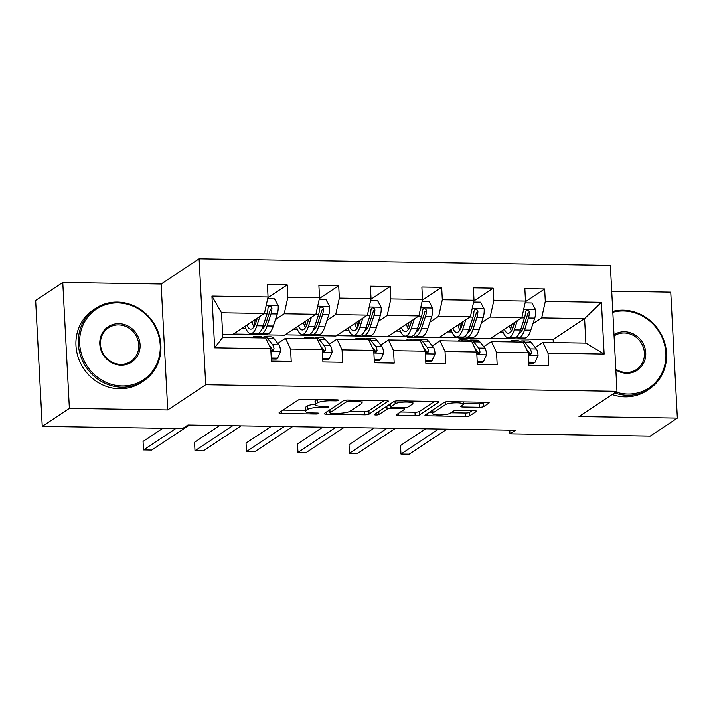 <?xml version="1.0" encoding="UTF-8"?>
<svg xmlns="http://www.w3.org/2000/svg" width="713" height="713" viewBox="0 0 713 713"><rect width="100%" height="100%" fill="white"/><g stroke="black" fill="none" stroke-linecap="round" stroke-linejoin="round"><path stroke-width="1.07" d="M338.595 400.403A2.389 0.481 177 0 0 338.711 400.243A2.389 0.481 177 0 0 337.071 399.868L302.651 399.325A3.413 0.686 177 0 0 298.346 399.975L279.175 412.693A3.413 0.686 177 0 0 279.006 412.925A3.413 0.686 177 0 0 281.35 413.46L315.77 414.003A2.389 0.481 177 0 0 318.782 413.549A2.389 0.481 177 0 0 318.907 413.388A2.389 0.481 177 0 0 317.267 413.014L312.811 412.943A10.927 2.201 177 0 1 305.307 411.258A10.927 2.201 177 0 1 305.85 410.519L307.446 409.458A10.927 2.201 177 0 1 321.224 407.364L325.681 407.435A2.389 0.481 177 0 0 328.693 406.971A2.389 0.481 177 0 0 328.809 406.811A2.389 0.481 177 0 0 327.169 406.446L322.713 406.374A10.927 2.201 177 0 1 315.208 404.681A10.927 2.201 177 0 1 315.752 403.941L317.347 402.89A10.927 2.201 177 0 1 331.126 400.786L335.582 400.858A2.389 0.481 177 0 0 338.595 400.403M479.323 407.248A3.413 0.686 177 0 0 483.628 406.597L489.002 403.023A3.413 0.686 177 0 0 489.18 402.792A3.413 0.686 177 0 0 486.827 402.266L448.602 401.651A3.413 0.686 177 0 0 444.297 402.31L425.126 415.028A3.413 0.686 177 0 0 424.957 415.26A3.413 0.686 177 0 0 427.301 415.786L465.536 416.401A3.413 0.686 177 0 0 469.84 415.741L476.337 411.437A3.413 0.686 177 0 0 476.507 411.205A3.413 0.686 177 0 0 474.154 410.679L457.799 410.412A3.413 0.686 177 0 0 453.495 411.071L450.268 413.21A9.135 1.836 177 0 1 440.206 414.957A9.135 1.836 177 0 1 432.479 413.549A9.135 1.836 177 0 1 432.943 412.934L445.554 404.556A9.135 1.836 177 0 1 455.616 402.809A9.135 1.836 177 0 1 463.343 404.218A9.135 1.836 177 0 1 462.889 404.832L460.785 406.232A3.413 0.686 177 0 0 460.616 406.455A3.413 0.686 177 0 0 462.96 406.989L479.323 407.248L479.145 403.843A3.413 0.686 177 0 0 483.45 403.193L484.893 402.239M578.992 416.508L677.35 418.076L650.229 436.08L509.947 433.834L515.374 430.233L187.947 425.001L182.528 428.602L42.245 426.356L69.375 408.362L167.733 409.93L205.709 384.735L616.968 391.303L578.992 416.508M388.246 401.41A3.413 0.686 177 0 0 388.416 401.187A3.413 0.686 177 0 0 386.072 400.653L347.846 400.046A3.413 0.686 177 0 0 343.541 400.697L324.37 413.424A3.413 0.686 177 0 0 324.201 413.647A3.413 0.686 177 0 0 326.545 414.182L364.771 414.788A3.413 0.686 177 0 0 369.076 414.137L388.228 400.973M398.219 400.849L436.454 401.464A3.413 0.686 177 0 1 438.798 401.989A3.413 0.686 177 0 1 438.629 402.221L419.458 414.939A3.413 0.686 177 0 1 415.153 415.599L398.79 415.331A3.413 0.686 177 0 1 396.446 414.806A3.413 0.686 177 0 1 396.615 414.574L404.396 409.414A3.413 0.686 177 0 0 404.565 409.182A3.413 0.686 177 0 0 402.221 408.656L391.366 408.487A3.413 0.686 177 0 0 387.061 409.137L378.968 414.511A2.389 0.481 177 0 1 376.33 414.966A2.389 0.481 177 0 1 374.307 414.601A2.389 0.481 177 0 1 374.432 414.44L393.915 401.508A3.413 0.686 177 0 1 398.219 400.849M205.709 384.735L199.105 258.81L610.364 265.388L616.968 391.303M525.347 301.804L544.652 288.988L524.848 288.676L525.499 301.091L493.815 300.592L493.164 288.168L473.361 287.847L474.011 300.271L442.327 299.763L441.677 287.348L421.873 287.027L422.524 299.451L390.84 298.943L390.189 286.519L370.386 286.207L371.036 298.622L339.343 298.123L338.693 285.699L318.889 285.378L319.54 297.802L287.856 297.294L287.205 284.87L267.402 284.558L268.052 296.982L211.939 296.082L214.658 347.81L222.804 337.294L265.708 337.971L270.762 348.71L271.412 361.126L291.216 361.446L290.565 349.022L285.512 338.292L317.205 338.8L322.258 349.53L322.909 361.954L342.712 362.266L342.062 349.851L337.008 339.112L368.692 339.62L373.746 350.35L374.396 362.774L394.2 363.095L393.549 350.671L388.496 339.941L420.18 340.449L425.233 351.179L425.884 363.603L445.687 363.915L445.037 351.491L439.983 340.761L471.667 341.269L476.721 351.999L477.371 364.423L497.175 364.735L496.524 352.32L491.471 341.58L523.164 342.088L528.217 352.828L528.868 365.243L548.671 365.564L548.021 353.14L542.967 342.409L585.872 343.096L584.589 318.586L541.684 317.909L532.896 323.729M544.652 288.988L545.302 301.412L601.415 302.312L604.125 354.04L548.021 353.14M528.217 352.828L496.524 352.32M476.721 351.999L445.037 351.491M425.233 351.179L393.549 350.671M373.746 350.35L342.062 349.851M322.258 349.53L290.565 349.022M270.762 348.71L214.658 347.81M481.409 322.909L490.188 317.08L521.88 317.588L490.41 338.47L458.726 337.962L459.671 336.982M460.188 336.991L458.726 337.962M476.498 351.527L477.122 351.108M483.744 346.714L491.471 341.58M521.88 317.588L525.499 301.091M490.188 317.08L493.815 300.592M429.921 322.089L438.7 316.26L470.384 316.768L438.923 337.641L407.239 337.142L408.175 336.162M408.701 336.171L407.239 337.142M425.01 350.698L425.634 350.288M432.256 345.894L439.983 340.761M470.384 316.768L474.011 300.271M438.7 316.26L442.327 299.763M378.425 321.26L387.212 315.431L418.896 315.939L387.435 336.821L355.742 336.313L356.687 335.333M357.204 335.342L355.742 336.313M373.523 349.878L374.138 349.468M380.769 345.065L388.496 339.941M418.896 315.939L422.524 299.451M387.212 315.431L390.84 298.943M326.937 320.44L335.716 314.611L367.409 315.119L335.939 336.001L304.255 335.493L305.2 334.513M305.717 334.522L304.255 335.493M322.026 349.049L322.65 348.639M329.272 344.245L337.008 339.112M367.409 315.119L371.036 298.622M335.716 314.611L339.343 298.123M275.45 319.62L284.229 313.791L315.912 314.299L284.451 335.172L252.767 334.664L253.712 333.693M254.229 333.702L252.767 334.664M270.539 348.229L271.163 347.819M277.785 343.416L285.512 338.292M315.912 314.299L319.54 297.802M284.229 313.791L287.856 297.294M211.939 296.082L221.52 312.784L264.425 313.47L232.964 334.352L222.643 334.183M264.425 313.47L268.052 296.982M167.733 409.93L161.129 284.015L62.771 282.437L69.375 408.362M62.771 282.437L35.65 300.44L42.245 426.356M677.35 418.076L670.755 292.161L611.718 291.216M161.129 284.015L199.105 258.81M509.759 430.144L509.947 433.834M221.52 312.784L222.804 337.294M511.676 337.81L510.214 338.782L511.159 337.81M553.288 342.57L553.128 339.468L510.214 338.782M553.128 339.468L584.589 318.586L601.415 302.312M527.985 352.347L528.609 351.937M535.231 347.534L542.967 342.409M490.909 338.131L510.196 338.443M439.422 337.311L458.709 337.623M387.934 336.491L407.221 336.794M336.447 335.663L355.725 335.975M284.95 334.843L304.237 335.155M233.463 334.023L252.75 334.326M604.125 354.04L585.872 343.096M541.684 317.909L545.302 301.412M241.6 328.622L245.949 328.693M267.901 297.686L287.205 284.87M319.388 298.506L338.693 285.699M293.088 329.442L297.437 329.513M370.876 299.335L390.189 286.519M344.584 330.271L348.933 330.333M422.363 300.155L441.677 287.348M396.071 331.09L400.421 331.162M473.86 300.984L493.164 288.168M447.559 331.91L451.908 331.982M499.047 332.739L503.396 332.802M315.208 404.681L315.03 401.276A10.927 2.201 177 0 1 315.574 400.546L317.071 399.556M315.182 404.2A10.927 2.201 177 0 0 307.267 406.054L307.446 409.458M305.307 411.258L305.128 407.854A10.927 2.201 177 0 1 305.672 407.114L307.267 406.054M283.114 410.082L305.262 410.438M350.181 411.151L364.593 411.383A3.413 0.686 177 0 0 368.897 410.733L384.129 400.626M328.31 410.804L329.852 410.831M349.914 401.089A2.389 0.481 177 0 0 346.901 401.553L330.074 412.711A2.389 0.481 177 0 0 329.959 412.88A2.389 0.481 177 0 0 331.598 413.246L336.295 413.317A10.927 2.201 177 0 0 350.074 411.223L361.571 403.594A10.927 2.201 177 0 0 362.115 402.854A10.927 2.201 177 0 0 354.611 401.169L349.914 401.089L349.86 400.073M434.511 401.428L419.28 411.535L419.458 414.939M400.554 411.962L414.975 412.194A3.413 0.686 177 0 0 419.28 411.535M390.412 405.091A3.413 0.686 177 0 0 388.166 405.323M412.462 404.066A9.135 1.836 177 0 0 412.916 403.442A9.135 1.836 177 0 0 405.189 402.034A9.135 1.836 177 0 0 395.127 403.781L390.679 406.74A3.413 0.686 177 0 0 390.51 406.963A3.413 0.686 177 0 0 392.854 407.497L403.71 407.667A3.413 0.686 177 0 0 408.014 407.016L412.462 404.066M463.316 403.594L479.145 403.843M450.937 412.765L465.357 412.996A3.413 0.686 177 0 0 469.662 412.346L472.22 410.643M429.066 412.417L432.426 412.471M257.313 318.194L255.869 322.597A22.094 6.97 90.9 0 1 250.789 329.121A22.094 6.97 90.9 0 1 246.876 325.119M259.889 316.483L256.84 325.779A26.613 8.404 90.9 0 1 250.718 333.639A26.613 8.404 90.9 0 1 245.076 326.313M267.66 298.774L274.55 298.89L278.204 305.743A9.216 2.914 90.9 0 1 277.295 313.978L273.337 326.046A26.613 8.404 90.9 0 1 267.223 333.907L260.949 333.809A26.613 8.404 -89.1 0 0 267.072 325.939L271.029 313.88A9.216 2.914 -89.1 0 0 271.938 308.283L271.537 306.946L269.764 306.135L268.596 306.706L267.972 308.221A9.216 2.914 90.9 0 1 267.063 313.818L263.106 325.877A26.613 8.404 90.9 0 1 256.992 333.746L250.718 333.639M264.193 326.973A22.094 6.97 90.9 0 1 263.32 325.235M251.974 321.732A22.094 6.97 -89.1 0 0 253.962 326.812M253.899 320.458A26.613 8.404 -89.1 0 0 254.898 325.092M258.979 333.024A26.613 8.404 -89.1 0 0 260.949 333.809M271.938 308.283L270.379 309.326A4.697 1.479 90.9 0 1 270.058 310.69L266.101 322.757A22.094 6.97 90.9 0 1 261.814 329.156M256.02 322.133A22.094 6.97 90.9 0 1 255.397 319.46M271.252 357.997L277.651 358.104L280.601 351.349A9.216 2.914 -89.1 0 0 278.917 344.842L274.006 338.657A26.613 8.404 -89.1 0 0 271.02 336.839L264.746 336.741A26.613 8.404 -89.1 0 0 262.749 337.454M257.01 337.837A26.613 8.404 -89.1 0 0 254.514 336.572A26.613 8.404 -89.1 0 0 251.974 337.757M271.305 358.96L276.243 359.04L277.651 358.104M270.833 350.083L273.141 350.538L274.059 348.782A9.216 2.914 -89.1 0 0 272.642 344.744L267.731 338.559A26.613 8.404 -89.1 0 0 264.746 336.741M162.867 428.29L143.055 441.427L143.5 449.939L175.817 428.495M143.5 449.939L151.753 450.072L189.498 425.028M254.514 336.572L260.789 336.679A26.613 8.404 90.9 0 1 263.284 337.935M269.157 345.297L272.063 348.951A4.697 1.479 90.9 0 1 272.5 349.825L274.059 348.782M117.77 302.9A42.441 39.358 56.4 0 0 79.678 343.773A42.441 39.358 56.4 0 0 122.119 385.938A42.441 39.358 56.4 0 0 160.211 345.065A42.441 39.358 56.4 0 0 117.77 302.9M121.852 387.177A43.484 40.329 -123.6 0 1 80.631 355.903A43.484 40.329 -123.6 0 1 95.578 308.399A43.484 40.329 -123.6 0 1 117.387 302.089A43.484 40.329 -123.6 0 1 158.607 333.363A43.484 40.329 -123.6 0 1 143.669 380.867A43.484 40.329 -123.6 0 1 121.852 387.177M118.857 323.657A21.221 19.679 -123.6 0 1 140.078 344.736A21.221 19.679 -123.6 0 1 121.032 365.181A21.221 19.679 -123.6 0 1 99.811 344.094A21.221 19.679 -123.6 0 1 118.857 323.657M120.657 364.37A20.178 18.707 56.4 0 0 130.773 361.446A20.178 18.707 56.4 0 0 137.707 339.406A20.178 18.707 56.4 0 0 118.59 324.896A20.178 18.707 56.4 0 0 108.465 327.82A20.178 18.707 56.4 0 0 101.531 349.86A20.178 18.707 56.4 0 0 120.657 364.37M143.669 380.867L141.281 382.453A43.484 40.329 -123.6 0 1 119.463 388.754A43.484 40.329 -123.6 0 1 78.243 357.489A43.484 40.329 -123.6 0 1 93.189 309.986L95.578 308.399M615.898 392.016A42.441 39.358 56.4 0 0 627.779 394.022A42.441 39.358 56.4 0 0 665.871 353.149A42.441 39.358 56.4 0 0 623.429 310.984A42.441 39.358 56.4 0 0 612.823 312.303M612.779 311.367A43.484 40.329 -123.6 0 1 623.046 310.182A43.484 40.329 -123.6 0 1 664.266 341.447A43.484 40.329 -123.6 0 1 649.32 388.95A43.484 40.329 -123.6 0 1 627.511 395.26A43.484 40.329 -123.6 0 1 614.526 392.925M614 334.736A21.221 19.679 -123.6 0 1 624.517 331.741A21.221 19.679 -123.6 0 1 645.737 352.819A21.221 19.679 -123.6 0 1 626.691 373.264A21.221 19.679 -123.6 0 1 615.845 369.931M615.8 369.165A20.178 18.707 56.4 0 0 626.308 372.453A20.178 18.707 56.4 0 0 636.433 369.53A20.178 18.707 56.4 0 0 643.367 347.489A20.178 18.707 56.4 0 0 624.24 332.98A20.178 18.707 56.4 0 0 614.125 335.903A20.178 18.707 56.4 0 0 614.062 335.939M649.32 388.95L646.941 390.537A43.484 40.329 -123.6 0 1 625.123 396.838A43.484 40.329 -123.6 0 1 612.137 394.512M308.8 319.014L307.356 323.417A22.094 6.97 90.9 0 1 302.285 329.941A22.094 6.97 90.9 0 1 298.373 325.939M311.376 317.312L308.328 326.599A26.613 8.404 90.9 0 1 302.205 334.468A26.613 8.404 90.9 0 1 296.563 327.133M319.148 299.603L326.037 299.71L329.7 306.572A9.216 2.914 90.9 0 1 328.782 314.798L324.834 326.866A26.613 8.404 90.9 0 1 318.711 334.727L312.446 334.629A26.613 8.404 -89.1 0 0 318.559 326.768L322.517 314.7A9.216 2.914 -89.1 0 0 323.426 309.112L323.025 307.766L321.26 306.964L320.084 307.535L319.469 309.05A9.216 2.914 90.9 0 1 318.551 314.638L314.602 326.706A26.613 8.404 90.9 0 1 308.479 334.566L302.205 334.468M315.69 327.802A22.094 6.97 90.9 0 1 314.807 326.055M303.462 322.561A22.094 6.97 -89.1 0 0 305.458 327.632M305.387 321.278A26.613 8.404 -89.1 0 0 306.394 325.912M310.476 333.844A26.613 8.404 -89.1 0 0 312.446 334.629M323.426 309.112L321.866 310.146A4.697 1.479 90.9 0 1 321.545 311.519L317.597 323.577A22.094 6.97 90.9 0 1 313.31 329.976M307.517 322.953A22.094 6.97 90.9 0 1 306.893 320.289M360.297 319.843L358.853 324.237A22.094 6.97 90.9 0 1 353.773 330.77A22.094 6.97 90.9 0 1 349.86 326.759M362.864 318.132L359.815 327.427A26.613 8.404 90.9 0 1 353.701 335.288A26.613 8.404 90.9 0 1 348.06 327.962M370.635 300.423L377.534 300.529L381.188 307.392A9.216 2.914 90.9 0 1 380.279 315.627L376.321 327.686A26.613 8.404 90.9 0 1 370.199 335.556L363.933 335.449A26.613 8.404 -89.1 0 0 370.047 327.588L374.004 315.52A9.216 2.914 -89.1 0 0 374.913 309.932L374.512 308.586L372.747 307.784L371.58 308.355L370.956 309.87A9.216 2.914 90.9 0 1 370.047 315.458L366.09 327.525A26.613 8.404 90.9 0 1 359.967 335.386L353.701 335.288M367.177 328.622A22.094 6.97 90.9 0 1 366.304 326.884M354.949 323.381A22.094 6.97 -89.1 0 0 356.946 328.461M356.883 322.107A26.613 8.404 -89.1 0 0 357.881 326.741M361.963 334.673A26.613 8.404 -89.1 0 0 363.933 335.449M374.913 309.932L373.354 310.966A4.697 1.479 90.9 0 1 373.042 312.339L369.084 324.406A22.094 6.97 90.9 0 1 364.798 330.805M359.004 323.773A22.094 6.97 90.9 0 1 358.381 321.108M322.739 358.826L329.148 358.924L332.089 352.177A9.216 2.914 -89.1 0 0 330.404 345.662L325.493 339.486A26.613 8.404 -89.1 0 0 322.508 337.659L316.233 337.561A26.613 8.404 -89.1 0 0 314.246 338.283M308.497 338.657A26.613 8.404 -89.1 0 0 306.002 337.401A26.613 8.404 -89.1 0 0 303.471 338.577M322.793 359.78L327.73 359.86L329.148 358.924M322.329 350.912L324.629 351.357L325.547 349.611A9.216 2.914 -89.1 0 0 324.13 345.564L319.219 339.379A26.613 8.404 -89.1 0 0 316.233 337.561M219.782 425.509L194.551 442.256L194.997 450.759L232.732 425.714M194.997 450.759L203.241 450.892L240.985 425.848M306.002 337.401L312.276 337.499A26.613 8.404 90.9 0 1 314.772 338.755M320.645 346.117L323.55 349.78A4.697 1.479 90.9 0 1 323.987 350.644L325.547 349.611M374.227 359.646L380.635 359.753L383.576 352.997A9.216 2.914 -89.1 0 0 381.892 346.491L376.981 340.306A26.613 8.404 -89.1 0 0 373.995 338.488L367.721 338.381A26.613 8.404 -89.1 0 0 365.733 339.103M359.985 339.486A26.613 8.404 -89.1 0 0 357.489 338.22A26.613 8.404 -89.1 0 0 354.958 339.406M374.28 360.609L379.227 360.689L380.635 359.753M373.817 351.732L376.125 352.177L377.043 350.431A9.216 2.914 -89.1 0 0 375.626 346.384L370.715 340.208A26.613 8.404 -89.1 0 0 367.721 338.381M271.27 426.329L246.038 443.076L246.484 451.587L284.22 426.543M246.484 451.587L254.737 451.721L292.473 426.677M357.489 338.22L363.764 338.319A26.613 8.404 90.9 0 1 366.259 339.584M372.141 346.946L375.047 350.6A4.697 1.479 90.9 0 1 375.475 351.464L377.043 350.431M411.784 320.663L410.34 325.066A22.094 6.97 90.9 0 1 405.26 331.59A22.094 6.97 90.9 0 1 401.348 327.588M414.351 318.952L411.312 328.247A26.613 8.404 90.9 0 1 405.189 336.108A26.613 8.404 90.9 0 1 399.547 328.782M422.132 301.243L429.021 301.358L432.675 308.212A9.216 2.914 90.9 0 1 431.766 316.447L427.809 328.515A26.613 8.404 90.9 0 1 421.695 336.376L415.421 336.278A26.613 8.404 -89.1 0 0 421.543 328.417L425.492 316.349A9.216 2.914 -89.1 0 0 426.41 310.761L426 309.415L424.235 308.604L423.067 309.175L422.444 310.69A9.216 2.914 90.9 0 1 421.535 316.287L417.577 328.345A26.613 8.404 90.9 0 1 411.463 336.215L405.189 336.108M418.665 329.442A22.094 6.97 90.9 0 1 417.791 327.704M406.446 324.21A22.094 6.97 -89.1 0 0 408.433 329.281M408.371 322.927A26.613 8.404 -89.1 0 0 409.369 327.561M413.451 335.493A26.613 8.404 -89.1 0 0 415.421 336.278M426.41 310.761L424.841 311.795A4.697 1.479 90.9 0 1 424.529 313.159L420.572 325.226A22.094 6.97 90.9 0 1 416.285 331.625M410.492 324.602A22.094 6.97 90.9 0 1 409.868 321.928M463.272 321.483L461.828 325.886A22.094 6.97 90.9 0 1 456.748 332.41A22.094 6.97 90.9 0 1 452.835 328.408M465.847 319.781L462.799 329.076A26.613 8.404 90.9 0 1 456.676 336.937A26.613 8.404 90.9 0 1 451.035 329.602M473.619 302.071L480.509 302.178L484.172 309.041A9.216 2.914 90.9 0 1 483.254 317.267L479.305 329.335A26.613 8.404 90.9 0 1 473.182 337.196L466.908 337.097A26.613 8.404 -89.1 0 0 473.031 329.237L476.988 317.169A9.216 2.914 -89.1 0 0 477.897 311.581L477.496 310.235L475.723 309.433L474.555 310.003L473.94 311.519A9.216 2.914 90.9 0 1 473.022 317.107L469.065 329.174A26.613 8.404 90.9 0 1 462.951 337.035L456.676 336.937M470.152 330.271A22.094 6.97 90.9 0 1 469.279 328.533M457.933 325.03A22.094 6.97 -89.1 0 0 459.921 330.101M459.858 323.747A26.613 8.404 -89.1 0 0 460.856 328.381M464.938 336.313A26.613 8.404 -89.1 0 0 466.908 337.097M477.897 311.581L476.337 312.615A4.697 1.479 90.9 0 1 476.017 313.987L472.059 326.046A22.094 6.97 90.9 0 1 467.773 332.445M461.979 325.422A22.094 6.97 90.9 0 1 461.356 322.757M514.759 322.312L513.324 326.706A22.094 6.97 90.9 0 1 508.244 333.238A22.094 6.97 90.9 0 1 504.332 329.237M517.335 320.6L514.287 329.896A26.613 8.404 90.9 0 1 508.173 337.757A26.613 8.404 90.9 0 1 502.522 330.431M525.107 302.891L531.996 303.007L535.659 309.861A9.216 2.914 90.9 0 1 534.75 318.096L530.793 330.155A26.613 8.404 90.9 0 1 524.67 338.024L518.404 337.926A26.613 8.404 -89.1 0 0 524.518 330.057L528.476 317.998A9.216 2.914 -89.1 0 0 529.385 312.401L528.984 311.055L527.219 310.253L526.042 310.823L525.428 312.339A9.216 2.914 90.9 0 1 524.518 317.927L520.561 329.994A26.613 8.404 90.9 0 1 514.438 337.855L508.173 337.757M521.649 331.09A22.094 6.97 90.9 0 1 520.766 329.353M509.421 325.85A22.094 6.97 -89.1 0 0 511.417 330.93M511.355 324.575A26.613 8.404 -89.1 0 0 512.353 329.21M516.435 337.142A26.613 8.404 -89.1 0 0 518.404 337.926M529.385 312.401L527.825 313.444A4.697 1.479 90.9 0 1 527.504 314.807L523.556 326.875A22.094 6.97 90.9 0 1 519.269 333.274M513.476 326.242A22.094 6.97 90.9 0 1 512.852 323.577M425.723 360.475L432.123 360.573L435.064 353.817A9.216 2.914 -89.1 0 0 433.388 347.311L428.468 341.126A26.613 8.404 -89.1 0 0 425.483 339.308L419.217 339.21A26.613 8.404 -89.1 0 0 417.221 339.923M411.481 340.306A26.613 8.404 -89.1 0 0 408.986 339.04A26.613 8.404 -89.1 0 0 406.446 340.226M425.768 361.429L430.714 361.509L432.123 360.573M425.304 352.552L427.613 353.006L428.531 351.259A9.216 2.914 -89.1 0 0 427.114 347.213L422.203 341.028A26.613 8.404 -89.1 0 0 419.217 339.21M322.757 427.158L297.526 443.905L297.972 452.407L335.716 427.363M297.972 452.407L306.225 452.541L343.969 427.497M408.986 339.04L415.251 339.147A26.613 8.404 90.9 0 1 417.747 340.404M423.629 347.766L426.534 351.42A4.697 1.479 90.9 0 1 426.971 352.293L428.531 351.259M477.211 361.295L483.61 361.393L486.56 354.646A9.216 2.914 -89.1 0 0 484.876 348.131L479.965 341.955A26.613 8.404 -89.1 0 0 476.979 340.128L470.705 340.03A26.613 8.404 -89.1 0 0 468.708 340.752M462.969 341.126A26.613 8.404 -89.1 0 0 460.473 339.869A26.613 8.404 -89.1 0 0 457.942 341.046M477.264 362.257L482.202 362.329L483.61 361.393M476.792 353.381L479.1 353.826L480.018 352.079A9.216 2.914 -89.1 0 0 478.601 348.033L473.69 341.857A26.613 8.404 -89.1 0 0 470.705 340.03M374.245 427.978L349.014 444.725L349.459 453.236L387.204 428.183M349.459 453.236L357.712 453.361L395.457 428.317M460.473 339.869L466.748 339.967A26.613 8.404 90.9 0 1 469.243 341.233M475.116 348.595L478.022 352.249A4.697 1.479 90.9 0 1 478.459 353.113L480.018 352.079M528.698 362.115L535.106 362.222L538.048 355.466A9.216 2.914 -89.1 0 0 536.363 348.96L531.452 342.775A26.613 8.404 -89.1 0 0 528.467 340.957L522.192 340.859A26.613 8.404 -89.1 0 0 520.205 341.572M514.456 341.955A26.613 8.404 -89.1 0 0 511.961 340.689A26.613 8.404 -89.1 0 0 509.43 341.875M528.752 363.077L533.689 363.158L535.106 362.222M528.288 354.201L530.588 354.646L531.506 352.899A9.216 2.914 -89.1 0 0 530.089 348.853L525.178 342.677A26.613 8.404 -89.1 0 0 522.192 340.859M425.741 428.807L400.51 445.545L400.956 454.056L438.691 429.012M400.956 454.056L409.209 454.19L446.944 429.146M511.961 340.689L518.235 340.787A26.613 8.404 90.9 0 1 520.731 342.053M526.604 349.415L529.509 353.069A4.697 1.479 90.9 0 1 529.946 353.942L531.506 352.899M331.073 399.779L331.126 400.786M317.178 399.556L317.347 402.89M315.574 400.546L315.752 403.941M325.627 406.419L325.681 407.435M321.171 406.321L321.224 407.364M305.672 407.114L305.85 410.519M315.716 412.996L315.77 414.003M281.234 411.33L281.35 413.46M335.529 399.85L335.582 400.858M368.897 410.733L369.076 414.137M364.593 411.383L364.771 414.788M326.429 412.052L326.545 414.182M346.83 400.064L346.901 401.553M329.923 409.734L330.074 412.711M354.557 400.153L354.611 401.169M438.602 401.776L438.629 402.221M414.975 412.194L415.153 415.599M398.683 413.201L398.79 415.331M402.168 407.64L402.221 408.656M391.303 407.364L391.366 408.487M386.901 406.16L387.061 409.137M378.808 411.535L378.968 414.511M394.984 401.134L395.127 403.781M390.528 403.754L390.679 406.74M462.853 404.859L462.96 406.989M445.42 401.927L445.554 404.556M432.782 409.948L432.943 412.934M476.311 410.991L476.337 411.437M469.662 412.346L469.84 415.741M465.357 412.996L465.536 416.401M427.194 413.665L427.301 415.786M483.45 403.193L483.628 406.597M278.115 305.574L266.207 305.387M263.106 325.877L256.84 325.779M273.337 326.046L267.072 325.939M267.063 313.818L263.988 313.765M277.295 313.978L271.029 313.88M270.904 351.366L280.521 351.518M267.731 338.559L274.006 338.657M272.642 344.744L278.917 344.842M329.611 306.394L317.695 306.207M314.602 326.706L308.328 326.599M324.834 326.866L318.559 326.768M318.551 314.638L315.476 314.585M328.782 314.798L322.517 314.7M381.099 307.223L369.182 307.027M366.09 327.525L359.815 327.427M376.321 327.686L370.047 327.588M370.047 315.458L366.963 315.413M380.279 315.627L374.004 315.52M322.392 352.186L332.017 352.338M319.219 339.379L325.493 339.486M324.13 345.564L330.404 345.662M373.879 353.015L383.505 353.167M370.715 340.208L376.981 340.306M375.626 346.384L381.892 346.491M432.586 308.043L420.679 307.856M417.577 328.345L411.312 328.247M427.809 328.515L421.543 328.417M421.535 316.287L418.451 316.233M431.766 316.447L425.492 316.349M484.074 308.872L472.166 308.676M469.065 329.174L462.799 329.076M479.305 329.335L473.031 329.237M473.022 317.107L469.947 317.062M483.254 317.267L476.988 317.169M535.57 309.692L523.654 309.504M520.561 329.994L514.287 329.896M530.793 330.155L524.518 330.057M524.518 317.927L521.435 317.882M534.75 318.096L528.476 317.998M425.376 353.835L434.992 353.987M422.203 341.028L428.468 341.126M427.114 347.213L433.388 347.311M476.863 354.655L486.48 354.816M473.69 341.857L479.965 341.955M478.601 348.033L484.876 348.131M528.351 355.484L537.976 355.635M525.178 342.677L531.452 342.775M530.089 348.853L536.363 348.96M329.798 409.815L329.959 412.88M361.981 400.269L362.115 402.854M404.485 407.658L404.565 409.182M412.791 401.08L412.916 403.442M390.35 403.87L390.51 406.963M463.227 401.891L463.343 404.218M432.31 410.26L432.479 413.549"/></g></svg>
